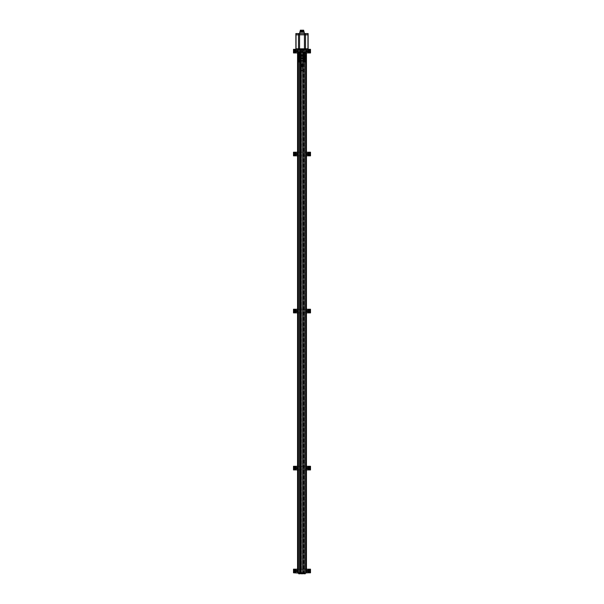 <?xml version="1.0" encoding="UTF-8"?>
<svg xmlns="http://www.w3.org/2000/svg" width="604" height="604" viewBox="0 0 604 604"><rect width="100%" height="100%" fill="white"/><g stroke="black" fill="none" stroke-linecap="round" stroke-linejoin="round"><path stroke-width="0.45" stroke-dasharray="3.02 2.27" d="M299.939 573.8L299.403 573.8M302.438 32.299L302.287 30.449L302.438 32.299M301.562 32.299L301.411 30.449L301.562 32.299M301.849 32.299L301.849 30.449M300.973 32.299L300.973 30.449M302.506 572.803L303.193 572.803L302.438 572.803L302.506 49.332L303.193 49.332L300.807 49.332L301.562 49.332L301.562 572.803L300.807 572.803L301.562 572.803L301.562 49.332L299.501 49.332L299.501 572.803L300.128 572.803L297.546 573.173L298.603 572.803L297.546 572.803L297.546 49.332L300.248 49.332L297.546 49.332L299.501 49.332L299.501 572.803L300.701 572.803L299.501 572.803L300.248 572.803L300.248 49.332L300.248 572.803L301.358 572.803L300.951 572.803L300.951 49.332L301.366 49.332L300.951 49.332M306.311 49.332L303.752 49.332L306.311 49.332M294.314 572.803L294.314 569.172L293.997 572.803L309.686 572.803L293.997 572.803L293.997 569.172L309.686 569.172L293.499 569.172L293.499 572.803L306.454 572.803L303.299 572.803L304.499 572.803L304.439 49.332L310.501 49.332L310.501 52.956L294.314 52.956L309.686 52.956L310.003 49.332L294.314 49.332L309.686 49.332L309.686 52.956L309.686 49.332M305.473 573.173L306.454 572.803L306.326 49.332L306.326 573.173L305.397 573.173L305.397 49.332L305.397 573.173L306.454 573.173L306.454 49.332M304.499 572.803L304.499 49.332L304.499 572.803L303.872 572.803L303.872 49.332L303.872 572.803L301.358 572.803L301.366 49.332L301.237 572.803L301.237 49.332M303.163 572.803L300.837 572.803L303.163 572.803M297.583 573.173L297.546 49.332L297.546 572.803L298.55 572.803L298.55 49.332M297.583 49.332L297.583 572.803L298.55 572.803M305.473 572.803L306.454 573.173L305.503 572.803L305.503 569.172L310.501 569.172L310.501 572.803L309.686 572.803L309.686 569.172M302.702 62.084L302.702 58.709L303.623 58.709L303.623 55.455L302.702 55.455L302.702 52.08L300.8 52.08L301.434 52.08L301.434 62.084L301.434 52.08L299.946 52.08L299.946 55.455L299.946 52.08L299.576 55.455L299.493 52.08L299.493 62.084L299.252 52.08L299.252 62.084L303.2 62.084L302.566 62.084L302.566 52.08L302.566 62.084L304.507 62.084L304.748 52.08L304.748 55.455L302.226 55.583M304.499 49.332L302.438 49.332L302.438 572.803L302.506 49.332M302.687 572.803L302.687 49.332L302.687 572.803L303.299 572.803L300.701 572.803L301.313 572.803L301.313 49.332L302.687 49.332L301.366 49.332L301.366 572.803L301.313 49.332L301.313 572.803L302.687 572.803M298.603 572.803L298.603 49.332L298.603 572.803M299.501 572.803L299.501 49.332M295.885 48.826L308.115 48.826M303.049 572.803L302.634 572.803L302.634 49.332L302.634 572.803L302.634 49.332L303.049 49.332L302.634 49.332L302.634 572.803L303.049 572.803L303.049 49.332M303.163 573.173L302.642 572.803M300.837 573.173L302.815 573.173L301.358 572.803M297.674 573.173L298.603 573.173L297.674 573.173L297.674 49.332L297.674 573.173M305.314 573.173L303.691 573.173L305.314 573.173M300.309 573.173L298.686 573.173L300.309 573.173M300.837 573.551L303.163 573.551M301.343 573.173L302.657 573.173M302.438 573.8L301.902 573.8M302.815 573.747L301.185 573.747L301.185 573.173M297.546 52.956L298.497 52.956L298.497 49.332L298.497 52.956L293.499 52.956L293.499 49.332L297.546 49.332M299.569 48.826L307.949 48.826L299.569 48.826L299.569 34.828L308.115 34.828L299.569 34.828M295.869 34.828L308.131 34.828M295.869 33.575L308.131 33.575M304.25 33.575L299.75 33.575L304.25 33.575M304.25 32.201L299.75 32.201M299.999 32.201L304.001 32.201L299.999 32.201M304.001 31.4L299.999 31.4M300.271 31.4L303.729 31.4L300.271 31.4M303.404 30.2L300.513 30.2L303.404 30.2L303.382 32.299L300.513 32.299L303.404 32.299L303.404 30.2M303.299 30.2L303.178 32.299L303.299 30.2M296.428 51.144A0.679 0.679 0 0 0 295.749 50.464A0.679 0.679 0 0 0 295.069 51.144A0.679 0.679 0 0 0 295.749 51.816A0.679 0.679 0 0 0 296.428 51.144A0.679 0.679 0 0 0 295.749 50.464A0.679 0.679 0 0 0 295.069 51.144A0.679 0.679 0 0 0 295.749 51.816A0.679 0.679 0 0 0 296.428 51.144A0.679 0.679 0 0 0 295.409 50.555A0.679 0.679 0 0 0 295.409 51.725A0.679 0.679 0 0 0 296.428 51.144M308.931 51.144A0.679 0.679 0 0 0 308.251 50.464A0.679 0.679 0 0 0 307.572 51.144A0.679 0.679 0 0 0 308.251 51.816A0.679 0.679 0 0 0 308.931 51.144A0.679 0.679 0 0 0 307.912 50.555A0.679 0.679 0 0 0 307.912 51.725A0.679 0.679 0 0 0 308.931 51.144A0.679 0.679 0 0 0 308.251 50.464A0.679 0.679 0 0 0 307.572 51.144A0.679 0.679 0 0 0 308.251 51.816A0.679 0.679 0 0 0 308.931 51.144M306.454 52.956L305.503 52.956L305.518 33.575M309.686 52.956L305.503 52.956L305.503 49.332L305.503 569.172L306.454 569.172M310.003 52.956L310.003 49.332L310.003 52.956M295.749 50.464A0.679 0.679 0 0 1 296.337 51.476A0.679 0.679 0 0 1 295.16 51.476A0.679 0.679 0 0 1 295.749 50.464M308.251 50.464A0.679 0.679 0 0 1 308.84 51.476A0.679 0.679 0 0 1 307.663 51.476A0.679 0.679 0 0 1 308.251 50.464M293.997 52.956L294.314 49.332L293.997 52.956M295.749 50.079A1.065 1.065 0 0 1 296.67 51.672A1.065 1.065 0 0 1 294.827 51.672A1.065 1.065 0 0 1 295.749 50.079A1.034 1.034 0 0 1 296.639 51.657A1.034 1.034 0 0 1 294.858 51.657A1.034 1.034 0 0 1 295.749 50.109M295.749 50.502A0.634 0.634 0 0 1 296.3 51.461A0.634 0.634 0 0 1 295.197 51.461A0.634 0.634 0 0 1 295.749 50.502A0.627 0.627 0 0 1 296.292 51.453A0.627 0.627 0 0 1 295.205 51.453A0.627 0.627 0 0 1 295.749 50.517A0.627 0.627 0 0 1 296.292 51.453A0.627 0.627 0 0 1 295.205 51.453A0.627 0.627 0 0 1 295.749 50.517M295.749 50.638A0.506 0.506 0 0 1 296.187 51.393A0.506 0.506 0 0 1 295.311 51.393A0.506 0.506 0 0 1 295.749 50.638M308.251 50.079A1.065 1.065 0 0 1 309.173 51.672A1.065 1.065 0 0 1 307.33 51.672A1.065 1.065 0 0 1 308.251 50.079A1.034 1.034 0 0 1 309.142 51.657A1.034 1.034 0 0 1 307.361 51.657A1.034 1.034 0 0 1 308.251 50.109M308.251 50.502A0.634 0.634 0 0 1 308.803 51.461A0.634 0.634 0 0 1 307.7 51.461A0.634 0.634 0 0 1 308.251 50.502A0.627 0.627 0 0 1 308.795 51.453A0.627 0.627 0 0 1 307.708 51.453A0.627 0.627 0 0 1 308.251 50.517A0.627 0.627 0 0 1 308.795 51.453A0.627 0.627 0 0 1 307.708 51.453A0.627 0.627 0 0 1 308.251 50.517M308.251 50.638A0.506 0.506 0 0 1 308.689 51.393A0.506 0.506 0 0 1 307.813 51.393A0.506 0.506 0 0 1 308.251 50.638M296.428 570.984A0.679 0.679 0 0 0 295.749 570.312A0.679 0.679 0 0 0 295.069 570.984A0.679 0.679 0 0 0 295.749 571.663A0.679 0.679 0 0 0 296.428 570.984A0.679 0.679 0 0 0 295.749 570.312A0.679 0.679 0 0 0 295.069 570.984A0.679 0.679 0 0 0 295.749 571.663A0.679 0.679 0 0 0 296.428 570.984A0.679 0.679 0 0 0 295.409 570.403A0.679 0.679 0 0 0 295.409 571.573A0.679 0.679 0 0 0 296.428 570.984M308.931 570.984A0.679 0.679 0 0 0 308.251 570.312A0.679 0.679 0 0 0 307.572 570.984A0.679 0.679 0 0 0 308.251 571.663A0.679 0.679 0 0 0 308.931 570.984A0.679 0.679 0 0 0 307.912 570.403A0.679 0.679 0 0 0 307.912 571.573A0.679 0.679 0 0 0 308.931 570.984A0.679 0.679 0 0 0 308.251 570.312A0.679 0.679 0 0 0 307.572 570.984A0.679 0.679 0 0 0 308.251 571.663A0.679 0.679 0 0 0 308.931 570.984M305.526 49.332L305.526 573.173L309.686 572.803M310.003 572.803L310.003 569.172L310.003 572.803M295.749 570.312A0.679 0.679 0 0 1 296.337 571.324A0.679 0.679 0 0 1 295.16 571.324A0.679 0.679 0 0 1 295.749 570.312M308.251 570.312A0.679 0.679 0 0 1 308.84 571.324A0.679 0.679 0 0 1 307.663 571.324A0.679 0.679 0 0 1 308.251 570.312M294.314 569.172L297.546 569.172M298.474 49.332L298.482 33.575M295.749 569.927A1.065 1.065 0 0 1 296.67 571.52A1.065 1.065 0 0 1 294.827 571.52A1.065 1.065 0 0 1 295.749 569.927M295.749 569.957A1.034 1.034 0 0 1 296.639 571.505A1.034 1.034 0 0 1 294.858 571.505A1.034 1.034 0 0 1 295.749 569.957M295.749 570.35A0.634 0.634 0 0 1 296.3 571.308A0.634 0.634 0 0 1 295.197 571.308A0.634 0.634 0 0 1 295.749 570.35A0.627 0.627 0 0 1 296.292 571.301A0.627 0.627 0 0 1 295.205 571.301A0.627 0.627 0 0 1 295.749 570.365A0.627 0.627 0 0 1 296.292 571.301A0.627 0.627 0 0 1 295.205 571.301A0.627 0.627 0 0 1 295.749 570.365M295.749 570.486A0.506 0.506 0 0 1 296.187 571.241A0.506 0.506 0 0 1 295.311 571.241A0.506 0.506 0 0 1 295.749 570.486M308.251 569.927A1.065 1.065 0 0 1 309.173 571.52A1.065 1.065 0 0 1 307.33 571.52A1.065 1.065 0 0 1 308.251 569.927M308.251 569.957A1.034 1.034 0 0 1 309.142 571.505A1.034 1.034 0 0 1 307.361 571.505A1.034 1.034 0 0 1 308.251 569.957M308.251 570.35A0.634 0.634 0 0 1 308.803 571.308A0.634 0.634 0 0 1 307.7 571.308A0.634 0.634 0 0 1 308.251 570.35A0.627 0.627 0 0 1 308.795 571.301A0.627 0.627 0 0 1 307.708 571.301A0.627 0.627 0 0 1 308.251 570.365A0.627 0.627 0 0 1 308.795 571.301A0.627 0.627 0 0 1 307.708 571.301A0.627 0.627 0 0 1 308.251 570.365M308.251 570.486A0.506 0.506 0 0 1 308.689 571.241A0.506 0.506 0 0 1 307.813 571.241A0.506 0.506 0 0 1 308.251 570.486M297.546 312.88L298.497 312.88L298.497 309.248L298.497 312.88L293.499 312.88L293.499 309.248L310.501 309.248L310.501 312.88L294.314 312.88L309.686 312.88L310.003 309.248L297.546 309.248M296.428 311.068A0.679 0.679 0 0 0 295.749 310.388A0.679 0.679 0 0 0 295.069 311.068A0.679 0.679 0 0 0 295.749 311.739A0.679 0.679 0 0 0 296.428 311.068A0.679 0.679 0 0 0 295.749 310.388A0.679 0.679 0 0 0 295.069 311.068A0.679 0.679 0 0 0 295.749 311.739A0.679 0.679 0 0 0 296.428 311.068A0.679 0.679 0 0 0 295.409 310.479A0.679 0.679 0 0 0 295.409 311.649A0.679 0.679 0 0 0 296.428 311.068M308.931 311.068A0.679 0.679 0 0 0 308.251 310.388A0.679 0.679 0 0 0 307.572 311.068A0.679 0.679 0 0 0 308.251 311.739A0.679 0.679 0 0 0 308.931 311.068A0.679 0.679 0 0 0 307.912 310.479A0.679 0.679 0 0 0 307.912 311.649A0.679 0.679 0 0 0 308.931 311.068A0.679 0.679 0 0 0 308.251 310.388A0.679 0.679 0 0 0 307.572 311.068A0.679 0.679 0 0 0 308.251 311.739A0.679 0.679 0 0 0 308.931 311.068M306.454 309.248L309.686 309.248L309.686 312.88L309.686 309.248M306.454 312.88L305.503 312.88L305.503 309.248L305.503 312.88L309.686 312.88M310.003 312.88L310.003 309.248L310.003 312.88M295.749 310.388A0.679 0.679 0 0 1 296.337 311.4A0.679 0.679 0 0 1 295.16 311.4A0.679 0.679 0 0 1 295.749 310.388M308.251 310.388A0.679 0.679 0 0 1 308.84 311.4A0.679 0.679 0 0 1 307.663 311.4A0.679 0.679 0 0 1 308.251 310.388M293.997 312.88L293.997 309.248L293.997 312.88M295.749 310.003A1.065 1.065 0 0 1 296.67 311.596A1.065 1.065 0 0 1 294.827 311.596A1.065 1.065 0 0 1 295.749 310.003M295.749 310.033A1.034 1.034 0 0 1 296.639 311.581A1.034 1.034 0 0 1 294.858 311.581A1.034 1.034 0 0 1 295.749 310.033M295.749 310.426A0.634 0.634 0 0 1 296.3 311.385A0.634 0.634 0 0 1 295.197 311.385A0.634 0.634 0 0 1 295.749 310.426M295.749 310.441A0.627 0.627 0 0 1 296.292 311.377A0.627 0.627 0 0 1 295.205 311.377A0.627 0.627 0 0 1 295.749 310.441A0.627 0.627 0 0 1 296.292 311.377A0.627 0.627 0 0 1 295.205 311.377A0.627 0.627 0 0 1 295.749 310.441M295.749 310.562A0.506 0.506 0 0 1 296.187 311.317A0.506 0.506 0 0 1 295.311 311.317A0.506 0.506 0 0 1 295.749 310.562M308.251 310.003A1.065 1.065 0 0 1 309.173 311.596A1.065 1.065 0 0 1 307.33 311.596A1.065 1.065 0 0 1 308.251 310.003M308.251 310.033A1.034 1.034 0 0 1 309.142 311.581A1.034 1.034 0 0 1 307.361 311.581A1.034 1.034 0 0 1 308.251 310.033M308.251 310.426A0.634 0.634 0 0 1 308.803 311.385A0.634 0.634 0 0 1 307.7 311.385A0.634 0.634 0 0 1 308.251 310.426M308.251 310.441A0.627 0.627 0 0 1 308.795 311.377A0.627 0.627 0 0 1 307.708 311.377A0.627 0.627 0 0 1 308.251 310.441A0.627 0.627 0 0 1 308.795 311.377A0.627 0.627 0 0 1 307.708 311.377A0.627 0.627 0 0 1 308.251 310.441M308.251 310.562A0.506 0.506 0 0 1 308.689 311.317A0.506 0.506 0 0 1 307.813 311.317A0.506 0.506 0 0 1 308.251 310.562M297.546 155.832L298.497 155.832L298.497 152.208L298.497 155.832L293.499 155.832L293.499 152.208L310.501 152.208L310.501 155.832L294.314 155.832L309.686 155.832L310.003 152.208L297.546 152.208M296.428 154.02A0.679 0.679 0 0 0 295.749 153.348A0.679 0.679 0 0 0 295.069 154.02A0.679 0.679 0 0 0 295.749 154.7A0.679 0.679 0 0 0 296.428 154.02A0.679 0.679 0 0 0 295.749 153.348A0.679 0.679 0 0 0 295.069 154.02A0.679 0.679 0 0 0 295.749 154.7A0.679 0.679 0 0 0 296.428 154.02A0.679 0.679 0 0 0 295.409 153.439A0.679 0.679 0 0 0 295.409 154.609A0.679 0.679 0 0 0 296.428 154.02M308.931 154.02A0.679 0.679 0 0 0 308.251 153.348A0.679 0.679 0 0 0 307.572 154.02A0.679 0.679 0 0 0 308.251 154.7A0.679 0.679 0 0 0 308.931 154.02A0.679 0.679 0 0 0 307.912 153.439A0.679 0.679 0 0 0 307.912 154.609A0.679 0.679 0 0 0 308.931 154.02A0.679 0.679 0 0 0 308.251 153.348A0.679 0.679 0 0 0 307.572 154.02A0.679 0.679 0 0 0 308.251 154.7A0.679 0.679 0 0 0 308.931 154.02M306.454 152.208L309.686 152.208L309.686 155.832L309.686 152.208M306.454 155.832L305.503 155.832L305.503 152.208L305.503 155.832L309.686 155.832M310.003 155.832L310.003 152.208L310.003 155.832M295.749 153.348A0.679 0.679 0 0 1 296.337 154.36A0.679 0.679 0 0 1 295.16 154.36A0.679 0.679 0 0 1 295.749 153.348M308.251 153.348A0.679 0.679 0 0 1 308.84 154.36A0.679 0.679 0 0 1 307.663 154.36A0.679 0.679 0 0 1 308.251 153.348M293.997 155.832L293.997 152.208L293.997 155.832M295.749 152.963A1.065 1.065 0 0 1 296.67 154.556A1.065 1.065 0 0 1 294.827 154.556A1.065 1.065 0 0 1 295.749 152.963M295.749 152.993A1.034 1.034 0 0 1 296.639 154.541A1.034 1.034 0 0 1 294.858 154.541A1.034 1.034 0 0 1 295.749 152.993M295.749 153.386A0.634 0.634 0 0 1 296.3 154.345A0.634 0.634 0 0 1 295.197 154.345A0.634 0.634 0 0 1 295.749 153.386M295.749 153.401A0.627 0.627 0 0 1 296.292 154.337A0.627 0.627 0 0 1 295.205 154.337A0.627 0.627 0 0 1 295.749 153.401A0.627 0.627 0 0 1 296.292 154.337A0.627 0.627 0 0 1 295.205 154.337A0.627 0.627 0 0 1 295.749 153.401M295.749 153.522A0.506 0.506 0 0 1 296.187 154.277A0.506 0.506 0 0 1 295.311 154.277A0.506 0.506 0 0 1 295.749 153.522M308.251 152.963A1.065 1.065 0 0 1 309.173 154.556A1.065 1.065 0 0 1 307.33 154.556A1.065 1.065 0 0 1 308.251 152.963M308.251 152.993A1.034 1.034 0 0 1 309.142 154.541A1.034 1.034 0 0 1 307.361 154.541A1.034 1.034 0 0 1 308.251 152.993M308.251 153.386A0.634 0.634 0 0 1 308.803 154.345A0.634 0.634 0 0 1 307.7 154.345A0.634 0.634 0 0 1 308.251 153.386M308.251 153.401A0.627 0.627 0 0 1 308.795 154.337A0.627 0.627 0 0 1 307.708 154.337A0.627 0.627 0 0 1 308.251 153.401A0.627 0.627 0 0 1 308.795 154.337A0.627 0.627 0 0 1 307.708 154.337A0.627 0.627 0 0 1 308.251 153.401M308.251 153.522A0.506 0.506 0 0 1 308.689 154.277A0.506 0.506 0 0 1 307.813 154.277A0.506 0.506 0 0 1 308.251 153.522M297.546 469.92L298.497 469.92L298.497 466.296L298.497 469.92L293.499 469.92L293.499 466.296L310.501 466.296L310.501 469.92L294.314 469.92L309.686 469.92L310.003 466.296L297.546 466.296M296.428 468.108A0.679 0.679 0 0 0 295.749 467.428A0.679 0.679 0 0 0 295.069 468.108A0.679 0.679 0 0 0 295.749 468.779A0.679 0.679 0 0 0 296.428 468.108A0.679 0.679 0 0 0 295.749 467.428A0.679 0.679 0 0 0 295.069 468.108A0.679 0.679 0 0 0 295.749 468.779A0.679 0.679 0 0 0 296.428 468.108A0.679 0.679 0 0 0 295.409 467.519A0.679 0.679 0 0 0 295.409 468.689A0.679 0.679 0 0 0 296.428 468.108M308.931 468.108A0.679 0.679 0 0 0 308.251 467.428A0.679 0.679 0 0 0 307.572 468.108A0.679 0.679 0 0 0 308.251 468.779A0.679 0.679 0 0 0 308.931 468.108A0.679 0.679 0 0 0 307.912 467.519A0.679 0.679 0 0 0 307.912 468.689A0.679 0.679 0 0 0 308.931 468.108A0.679 0.679 0 0 0 308.251 467.428A0.679 0.679 0 0 0 307.572 468.108A0.679 0.679 0 0 0 308.251 468.779A0.679 0.679 0 0 0 308.931 468.108M306.454 466.296L309.686 466.296L309.686 469.92L309.686 466.296M306.454 469.92L305.503 469.92L305.503 466.296L305.503 469.92L309.686 469.92M310.003 469.92L310.003 466.296L310.003 469.92M295.749 467.428A0.679 0.679 0 0 1 296.337 468.447A0.679 0.679 0 0 1 295.16 468.447A0.679 0.679 0 0 1 295.749 467.428M308.251 467.428A0.679 0.679 0 0 1 308.84 468.447A0.679 0.679 0 0 1 307.663 468.447A0.679 0.679 0 0 1 308.251 467.428M293.997 469.92L293.997 466.296L293.997 469.92M295.749 467.043A1.065 1.065 0 0 1 296.67 468.636A1.065 1.065 0 0 1 294.827 468.636A1.065 1.065 0 0 1 295.749 467.043M295.749 467.073A1.034 1.034 0 0 1 296.639 468.621A1.034 1.034 0 0 1 294.858 468.621A1.034 1.034 0 0 1 295.749 467.073M295.749 467.466A0.634 0.634 0 0 1 296.3 468.425A0.634 0.634 0 0 1 295.197 468.425A0.634 0.634 0 0 1 295.749 467.466M295.749 467.481A0.627 0.627 0 0 1 296.292 468.417A0.627 0.627 0 0 1 295.205 468.417A0.627 0.627 0 0 1 295.749 467.481A0.627 0.627 0 0 1 296.292 468.417A0.627 0.627 0 0 1 295.205 468.417A0.627 0.627 0 0 1 295.749 467.481M295.749 467.602A0.506 0.506 0 0 1 296.187 468.357A0.506 0.506 0 0 1 295.311 468.357A0.506 0.506 0 0 1 295.749 467.602M308.251 467.043A1.065 1.065 0 0 1 309.173 468.636A1.065 1.065 0 0 1 307.33 468.636A1.065 1.065 0 0 1 308.251 467.043M308.251 467.073A1.034 1.034 0 0 1 309.142 468.621A1.034 1.034 0 0 1 307.361 468.621A1.034 1.034 0 0 1 308.251 467.073M308.251 467.466A0.634 0.634 0 0 1 308.803 468.425A0.634 0.634 0 0 1 307.7 468.425A0.634 0.634 0 0 1 308.251 467.466M308.251 467.481A0.627 0.627 0 0 1 308.795 468.417A0.627 0.627 0 0 1 307.708 468.417A0.627 0.627 0 0 1 308.251 467.481A0.627 0.627 0 0 1 308.795 468.417A0.627 0.627 0 0 1 307.708 468.417A0.627 0.627 0 0 1 308.251 467.481M308.251 467.602A0.506 0.506 0 0 1 308.689 468.357A0.506 0.506 0 0 1 307.813 468.357A0.506 0.506 0 0 1 308.251 467.602M302.702 58.709L304.001 58.709L303.661 52.08L304.507 52.08L304.748 58.709L302.347 58.709L302.226 58.233A1.17 1.17 0 0 1 301.774 58.233L301.774 58.233A1.17 1.17 0 0 1 301.774 55.93L301.774 55.455L299.705 55.455M303.767 55.455L303.661 52.08M303.14 57.078A1.14 1.14 0 0 1 302 58.218A1.14 1.14 0 0 1 300.86 57.078A1.14 1.14 0 0 1 302 55.945A1.14 1.14 0 0 1 303.14 57.078M302.559 55.583L301.441 55.583M301.003 58.331L302.997 58.331L301.003 58.331M300.037 58.709L300.037 55.455L300.558 55.455L300.558 58.709L299.448 58.709L301.774 58.709L301.653 58.18A1.155 1.155 0 0 1 301.456 58.097L301.456 56.059A1.155 1.155 0 0 1 301.653 55.976L301.653 55.583M301.774 58.233L301.774 58.709L301.094 58.709M302.997 62.084L301.003 62.084M302.906 58.709L302.226 58.709L302.226 58.233L302.347 58.709M301.774 55.583L301.653 55.976M303.125 55.945L303.125 56.814A1.155 1.155 0 0 0 302.347 55.976L302.226 55.93A1.17 1.17 0 0 1 302.226 58.233M299.946 62.084L299.576 58.709L299.946 62.084M299.576 62.084L299.576 58.709L299.576 62.084M304.507 58.709L304.507 62.084L304.748 58.709L303.661 58.709L303.933 52.08M302.506 52.08L301.494 52.08L302.506 52.08M302.702 52.08L303.593 52.08M302.702 55.455L303.042 52.08M303.042 55.455L303.593 55.455M303.933 55.455L304.054 52.08L304.054 55.455L304.424 52.08L304.507 55.455M303.042 62.084L303.042 58.709M303.933 62.084L303.933 58.709M304.054 62.084L304.054 58.709L304.054 62.084M304.424 62.084L304.424 58.709L304.424 62.084M301.774 55.93A1.17 1.17 0 0 1 302.226 55.93M300.558 55.455L300.037 55.455M300.951 58.709L300.951 55.455M300.951 58.294L300.951 55.87M300.581 58.709L299.705 58.709M303.125 58.218L303.125 57.342A1.155 1.155 0 0 1 302.347 58.18M303.125 56.814L303.125 57.342M303.752 58.709L303.752 55.455L303.737 58.709M303.223 58.709L303.223 55.455M302.747 58.709L302.747 55.455L302.747 58.709M303.767 58.709L303.661 62.084M304.001 58.709L304.001 55.455M303.623 55.455L304.748 55.455M303.623 58.709L304.386 58.709L304.386 55.455M302 56.55A0.528 0.528 0 0 1 302.461 57.342A0.528 0.528 0 0 1 301.539 57.342A0.528 0.528 0 0 1 302 56.55M302 56.482A0.596 0.596 0 0 1 302.521 57.38A0.596 0.596 0 0 1 301.479 57.38A0.596 0.596 0 0 1 302 56.482M302 55.953A1.125 1.125 0 0 1 302.974 57.644A1.125 1.125 0 0 1 301.026 57.644A1.125 1.125 0 0 1 302 55.953A1.125 1.125 0 0 1 302.974 57.644A1.125 1.125 0 0 1 301.026 57.644A1.125 1.125 0 0 1 302 55.953M302 55.908A1.17 1.17 0 0 1 303.012 57.667A1.17 1.17 0 0 1 300.988 57.667A1.17 1.17 0 0 1 302 55.908M301.003 58.731L302.997 58.731M301.003 60.596L302.997 60.596M301.003 60.845L302.997 60.845M301.003 63.956L302.997 63.956M302.876 64.084L301.124 64.084L302.876 64.084M302.627 65.081L301.373 65.081L302.627 65.081L301.487 64.975L302.513 64.975L302.513 64.19L301.487 64.19L302.627 64.084L301.373 64.084L302.627 64.084L301.373 64.084L302.627 64.084L302.627 66.583L301.373 66.583L302.627 66.583L301.487 66.47L302.513 66.47L302.513 65.693L301.487 65.693L302.627 65.579L301.373 65.579L302.627 65.579M301.373 70.713L302.627 70.713M301.494 70.834L302.506 70.834M302.506 49.377L301.494 49.377M301.003 64.084L302.997 64.084M302.997 64.175L301.003 64.175L301.003 64.99L302.997 64.99L302.997 64.175M302 64.99L302 64.175M302.997 65.081L301.003 65.081L302.997 65.081M302 65.285L302.664 65.285L302 65.285M300.747 65.081L303.253 65.081M302 65.33L303.155 65.33L302 65.33M300.747 65.24L303.253 65.24M302 65.383L302.664 65.383L302 65.383M302 65.579L302.664 65.579L302 65.579M303.253 65.428L300.747 65.428M303.253 65.579L300.747 65.579M302.997 66.583L301.003 66.583M301.003 66.493L302.997 66.493L302.997 65.677L301.003 65.677L301.003 66.493M302 65.677L302 66.493M302.997 65.579L301.003 65.579L302.997 65.579M305.45 572.803L305.45 49.332M298.436 573.173L298.459 49.332M305.564 573.173L305.541 49.332M306.417 573.173L306.417 49.332M301.494 572.803L301.494 49.332M300.128 572.803L300.128 49.332L300.128 572.803M299.561 49.332L299.561 48.826M304.439 49.332L304.439 48.826M302.763 572.803L302.763 49.332M298.686 573.747L300.309 573.747M303.691 573.747L305.314 573.747M296.043 49.332L296.043 33.575M307.957 49.332L307.957 33.575M304.431 34.828L304.431 48.826M299.561 33.575L299.561 34.828M304.439 33.575L304.439 34.828M303.729 30.253L300.271 30.253M294.314 52.956L294.314 49.332M294.314 312.88L294.314 309.248M294.314 155.832L294.314 152.208M294.314 469.92L294.314 466.296M301.653 58.709L301.653 58.18M301.456 58.709L301.456 58.097M302.347 55.976L302.347 55.583M303.487 55.455L303.487 52.08M303.857 55.455L303.857 52.08M303.487 62.084L303.487 58.709M303.593 62.084L303.593 58.709M303.857 62.084L303.857 58.709M300.203 58.709L300.203 55.455L300.203 58.709M300.581 57.818L300.581 56.338M301.456 56.059L301.456 55.583M302.589 32.299L302.589 30.449L302.589 32.299M301.713 32.299L301.713 30.449L301.713 32.299M302.151 32.299L302.151 30.449M301.275 32.299L301.275 30.449M303.193 62.084L303.193 52.08L303.2 62.084M300.807 62.084L300.807 52.08L300.8 62.084M302.815 573.551L302.815 573.173M300.513 32.299L300.513 30.2M303.178 32.299L303.178 30.2M300.218 58.709L300.218 55.455M301.373 65.081L301.373 65.579M301.336 65.081L301.336 65.579M302.664 65.081L302.664 65.579"/><path stroke-width="0.91" d="M299.909 573.8L299.093 573.8M303.752 572.803L297.546 572.803L297.546 49.332M309.686 572.803L309.686 569.172L310.501 569.172L310.501 572.803L306.454 572.803L306.454 49.332M304.499 572.803L304.499 62.084M304.499 52.08L304.499 49.332M299.501 572.803L299.501 62.084M299.501 52.08L299.501 49.332M300.837 573.173L300.248 572.803M300.248 573.173L293.499 572.803L293.499 569.172L297.546 569.172M303.752 573.173L303.163 573.173M303.163 572.803L303.163 573.551L300.837 573.551L300.837 572.803M300.309 573.173L300.263 573.8M305.314 573.173L305.262 573.8M301.562 573.8L302.438 573.8M301.237 573.8L301.185 573.173M306.454 52.956L310.501 52.956L310.501 49.332L293.499 49.332L293.499 52.956L294.314 52.956L294.314 49.332M308.131 49.332L308.131 48.826L295.869 48.826L295.869 49.332M295.869 34.828L295.869 33.575L308.131 33.575L308.131 34.828L295.869 34.828L295.885 48.826M299.75 33.575L299.75 32.201L304.25 32.201L304.25 33.575M299.999 32.201L299.999 31.4L304.001 31.4L304.001 32.201M300.271 31.4L300.324 30.2L303.676 30.2L300.324 30.2M297.546 52.956L294.314 52.956M296.247 51.431L295.25 51.431L295.25 50.849L296.247 50.849L296.247 51.431A0.574 0.574 0 0 1 295.25 51.431A0.574 0.574 0 0 1 295.749 50.562A0.574 0.574 0 0 1 296.247 51.431L295.749 50.562L295.25 50.849L295.499 51.574A0.498 0.498 0 0 1 295.499 50.706A0.498 0.498 0 0 1 296.247 51.144A0.498 0.498 0 0 1 295.998 51.574L296.247 51.431M295.749 50.2A0.936 0.936 0 0 1 296.564 51.612A0.936 0.936 0 0 1 294.933 51.612A0.936 0.936 0 0 1 295.749 50.2M295.749 50.079A1.065 1.065 0 0 1 296.67 51.672A1.065 1.065 0 0 1 294.827 51.672A1.065 1.065 0 0 1 295.749 50.079M295.998 51.574A0.498 0.498 0 0 1 295.499 51.574L295.998 51.574M308.75 51.431L307.753 51.431L307.753 50.849L308.75 50.849L308.75 51.431A0.574 0.574 0 0 1 307.753 51.431A0.574 0.574 0 0 1 308.251 50.562A0.574 0.574 0 0 1 308.75 51.431L308.251 50.562L307.753 50.849L308.002 51.574A0.498 0.498 0 0 1 308.002 50.706A0.498 0.498 0 0 1 308.75 51.144A0.498 0.498 0 0 1 308.501 51.574L308.75 51.431M308.251 50.2A0.936 0.936 0 0 1 309.067 51.612A0.936 0.936 0 0 1 307.436 51.612A0.936 0.936 0 0 1 308.251 50.2M308.251 50.079A1.065 1.065 0 0 1 309.173 51.672A1.065 1.065 0 0 1 307.33 51.672A1.065 1.065 0 0 1 308.251 50.079M308.501 51.574A0.498 0.498 0 0 1 308.002 51.574L308.501 51.574M309.686 569.172L306.454 569.172M296.247 571.278L295.25 571.278L295.25 570.697L296.247 570.697L296.247 571.278A0.574 0.574 0 0 1 295.25 571.278A0.574 0.574 0 0 1 295.749 570.41A0.574 0.574 0 0 1 296.247 571.278L295.749 570.41L295.25 570.697L295.499 571.422A0.498 0.498 0 0 1 295.499 570.553A0.498 0.498 0 0 1 296.247 570.984A0.498 0.498 0 0 1 295.998 571.422L296.247 571.278M295.749 570.048A0.936 0.936 0 0 1 296.564 571.459A0.936 0.936 0 0 1 294.933 571.459A0.936 0.936 0 0 1 295.749 570.048M295.749 569.927A1.065 1.065 0 0 1 296.67 571.52A1.065 1.065 0 0 1 294.827 571.52A1.065 1.065 0 0 1 295.749 569.927M295.998 571.422A0.498 0.498 0 0 1 295.499 571.422L295.998 571.422M308.75 571.278L307.753 571.278L307.753 570.697L308.75 570.697L308.75 571.278A0.574 0.574 0 0 1 307.753 571.278A0.574 0.574 0 0 1 308.251 570.41A0.574 0.574 0 0 1 308.75 571.278L308.251 570.41L307.753 570.697L308.002 571.422A0.498 0.498 0 0 1 308.002 570.553A0.498 0.498 0 0 1 308.75 570.984A0.498 0.498 0 0 1 308.501 571.422L308.75 571.278M308.251 570.048A0.936 0.936 0 0 1 309.067 571.459A0.936 0.936 0 0 1 307.436 571.459A0.936 0.936 0 0 1 308.251 570.048M308.251 569.927A1.065 1.065 0 0 1 309.173 571.52A1.065 1.065 0 0 1 307.33 571.52A1.065 1.065 0 0 1 308.251 569.927M308.501 571.422A0.498 0.498 0 0 1 308.002 571.422L308.501 571.422M297.546 312.88L293.499 312.88L293.499 309.248L297.546 309.248M306.454 312.88L310.501 312.88L310.501 309.248L306.454 309.248M296.247 311.354L295.25 311.354L295.25 310.773L296.247 310.773L296.247 311.354A0.574 0.574 0 0 1 295.25 311.354A0.574 0.574 0 0 1 295.749 310.486A0.574 0.574 0 0 1 296.247 311.354L295.749 310.486L295.25 310.773L295.499 311.498A0.498 0.498 0 0 1 295.499 310.63A0.498 0.498 0 0 1 296.247 311.068A0.498 0.498 0 0 1 295.998 311.498L296.247 311.354M295.749 310.124A0.936 0.936 0 0 1 296.564 311.536A0.936 0.936 0 0 1 294.933 311.536A0.936 0.936 0 0 1 295.749 310.124M295.749 310.003A1.065 1.065 0 0 1 296.67 311.596A1.065 1.065 0 0 1 294.827 311.596A1.065 1.065 0 0 1 295.749 310.003M295.998 311.498A0.498 0.498 0 0 1 295.499 311.498L295.998 311.498M308.75 311.354L307.753 311.354L307.753 310.773L308.75 310.773L308.75 311.354A0.574 0.574 0 0 1 307.753 311.354A0.574 0.574 0 0 1 308.251 310.486A0.574 0.574 0 0 1 308.75 311.354L308.251 310.486L307.753 310.773L308.002 311.498A0.498 0.498 0 0 1 308.002 310.63A0.498 0.498 0 0 1 308.75 311.068A0.498 0.498 0 0 1 308.501 311.498L308.75 311.354M308.251 310.124A0.936 0.936 0 0 1 309.067 311.536A0.936 0.936 0 0 1 307.436 311.536A0.936 0.936 0 0 1 308.251 310.124M308.251 310.003A1.065 1.065 0 0 1 309.173 311.596A1.065 1.065 0 0 1 307.33 311.596A1.065 1.065 0 0 1 308.251 310.003M308.501 311.498A0.498 0.498 0 0 1 308.002 311.498L308.501 311.498M297.546 155.832L293.499 155.832L293.499 152.208L297.546 152.208M306.454 155.832L310.501 155.832L310.501 152.208L306.454 152.208M296.247 154.314L295.25 154.314L295.25 153.733L296.247 153.733L296.247 154.314A0.574 0.574 0 0 1 295.25 154.314A0.574 0.574 0 0 1 295.749 153.446A0.574 0.574 0 0 1 296.247 154.314L295.749 153.446L295.25 153.733L295.499 154.458A0.498 0.498 0 0 1 295.499 153.59A0.498 0.498 0 0 1 296.247 154.02A0.498 0.498 0 0 1 295.998 154.458L296.247 154.314M295.749 153.084A0.936 0.936 0 0 1 296.564 154.488A0.936 0.936 0 0 1 294.933 154.488A0.936 0.936 0 0 1 295.749 153.084M295.749 152.963A1.065 1.065 0 0 1 296.67 154.556A1.065 1.065 0 0 1 294.827 154.556A1.065 1.065 0 0 1 295.749 152.963M295.998 154.458A0.498 0.498 0 0 1 295.499 154.458L295.998 154.458M308.75 154.314L307.753 154.314L307.753 153.733L308.75 153.733L308.75 154.314A0.574 0.574 0 0 1 307.753 154.314A0.574 0.574 0 0 1 308.251 153.446A0.574 0.574 0 0 1 308.75 154.314L308.251 153.446L307.753 153.733L308.002 154.458A0.498 0.498 0 0 1 308.002 153.59A0.498 0.498 0 0 1 308.75 154.02A0.498 0.498 0 0 1 308.501 154.458L308.75 154.314M308.251 153.084A0.936 0.936 0 0 1 309.067 154.488A0.936 0.936 0 0 1 307.436 154.488A0.936 0.936 0 0 1 308.251 153.084M308.251 152.963A1.065 1.065 0 0 1 309.173 154.556A1.065 1.065 0 0 1 307.33 154.556A1.065 1.065 0 0 1 308.251 152.963M308.501 154.458A0.498 0.498 0 0 1 308.002 154.458L308.501 154.458M297.546 469.92L293.499 469.92L293.499 466.296L297.546 466.296M306.454 469.92L310.501 469.92L310.501 466.296L306.454 466.296M296.247 468.394L295.25 468.394L295.25 467.813L296.247 467.813L296.247 468.394A0.574 0.574 0 0 1 295.25 468.394A0.574 0.574 0 0 1 295.749 467.526A0.574 0.574 0 0 1 296.247 468.394L295.749 467.526L295.25 467.813L295.499 468.538A0.498 0.498 0 0 1 295.499 467.67A0.498 0.498 0 0 1 296.247 468.108A0.498 0.498 0 0 1 295.998 468.538L296.247 468.394M295.749 467.171A0.936 0.936 0 0 1 296.564 468.576A0.936 0.936 0 0 1 294.933 468.576A0.936 0.936 0 0 1 295.749 467.171M295.749 467.043A1.065 1.065 0 0 1 296.67 468.636A1.065 1.065 0 0 1 294.827 468.636A1.065 1.065 0 0 1 295.749 467.043M295.998 468.538A0.498 0.498 0 0 1 295.499 468.538L295.998 468.538M308.75 468.394L307.753 468.394L307.753 467.813L308.75 467.813L308.75 468.394A0.574 0.574 0 0 1 307.753 468.394A0.574 0.574 0 0 1 308.251 467.526A0.574 0.574 0 0 1 308.75 468.394L308.251 467.526L307.753 467.813L308.002 468.538A0.498 0.498 0 0 1 308.002 467.67A0.498 0.498 0 0 1 308.75 468.108A0.498 0.498 0 0 1 308.501 468.538L308.75 468.394M308.251 467.171A0.936 0.936 0 0 1 309.067 468.576A0.936 0.936 0 0 1 307.436 468.576A0.936 0.936 0 0 1 308.251 467.171M308.251 467.043A1.065 1.065 0 0 1 309.173 468.636A1.065 1.065 0 0 1 307.33 468.636A1.065 1.065 0 0 1 308.251 467.043M308.501 468.538A0.498 0.498 0 0 1 308.002 468.538L308.501 468.538M302.997 62.084L304.748 62.084L304.748 55.455L299.705 55.455L299.705 58.709L301.094 58.709M303.125 55.945L303.125 55.455C302.377 54.617 301.623 54.617 300.875 55.455L300.875 52.08L299.252 52.08L299.252 62.084L300.498 62.084L300.498 58.709M303.125 55.455L303.125 52.08L300.875 52.08M304.748 55.455L304.748 52.08L303.125 52.08M301.003 58.731L302.997 58.731L302.997 58.331L301.003 58.331A1.601 1.601 0 0 1 301.441 55.583L302.559 55.583A1.601 1.601 0 0 1 302.997 58.331L301.003 58.331L301.003 63.956L302.997 63.956L302.997 60.845L301.003 60.845M301.003 62.084L300.498 62.084M304.748 58.709L302.906 58.709M299.448 55.455L299.448 58.709M300.951 58.709L300.951 58.294M300.951 55.87L300.951 55.455M303.125 58.709L303.125 58.218M303.752 58.709L303.752 55.455M303.797 58.709L303.797 55.455M302.997 58.731L302.997 60.596L301.003 60.596M302.627 66.583L302.627 70.713L301.373 70.713L301.373 66.583M302.627 70.713L301.373 70.713M301.494 49.377L302.506 49.377A2.748 2.748 0 0 0 301.494 49.377L301.494 52.08M302.997 64.084L301.003 64.084M301.003 64.175L302.997 64.175L302 64.175L302 64.99L301.003 64.99L301.003 64.175M302.997 64.175L302.997 64.99L301.003 64.99M303.155 65.33L300.747 65.428L303.155 65.33M303.253 65.24L300.747 65.24M300.747 65.428L303.253 65.428M301.003 66.583L302.997 66.576M301.003 66.493L302 66.493L301.003 66.493L301.003 65.677L302.997 65.677L302 65.677L302 66.493L302.997 66.493L302.997 65.677M306.387 572.803L306.387 49.332M305.949 572.803L305.949 49.332M305.888 572.803L305.888 49.332M298.112 572.803L298.112 49.332M298.051 572.803L298.051 49.332M297.613 572.803L297.613 49.332M300.309 573.747L298.738 573.8M305.314 573.747L303.737 573.8M301.185 573.747L302.763 573.8M296.043 49.332L296.043 33.575M298.482 49.332L298.482 33.575M307.957 49.332L307.957 33.575M305.518 49.332L305.518 33.575M304.439 49.332L304.439 48.826M299.561 49.332L299.561 48.826M304.431 34.828L304.431 48.826M299.569 34.828L299.569 48.826M304.439 33.575L304.439 34.828M299.561 33.575L299.561 34.828M300.271 30.253L303.676 30.2M309.686 52.956L309.686 49.332M294.314 572.803L294.314 569.172M309.686 312.88L309.686 309.248M294.314 312.88L294.314 309.248M309.686 155.832L309.686 152.208M294.314 155.832L294.314 152.208M309.686 469.92L309.686 466.296M294.314 469.92L294.314 466.296M300.498 55.455L300.498 52.08M303.502 55.455L303.502 52.08M303.502 62.084L303.502 58.709M300.581 58.709L300.581 57.818M300.581 56.338L300.581 55.455M303.971 58.709L303.971 55.455M303.193 572.803L303.193 65.579M303.193 65.081L303.193 62.084M303.193 52.08L303.193 49.332M300.807 572.803L300.807 65.579M300.807 65.081L300.807 62.084M300.807 52.08L300.807 49.332M298.686 573.173L298.686 573.747M303.691 573.173L303.691 573.747M308.115 34.828L308.115 48.826M303.729 31.4L303.729 30.253M304.016 58.709L304.016 55.455M302.506 52.08L302.506 49.377"/></g></svg>
